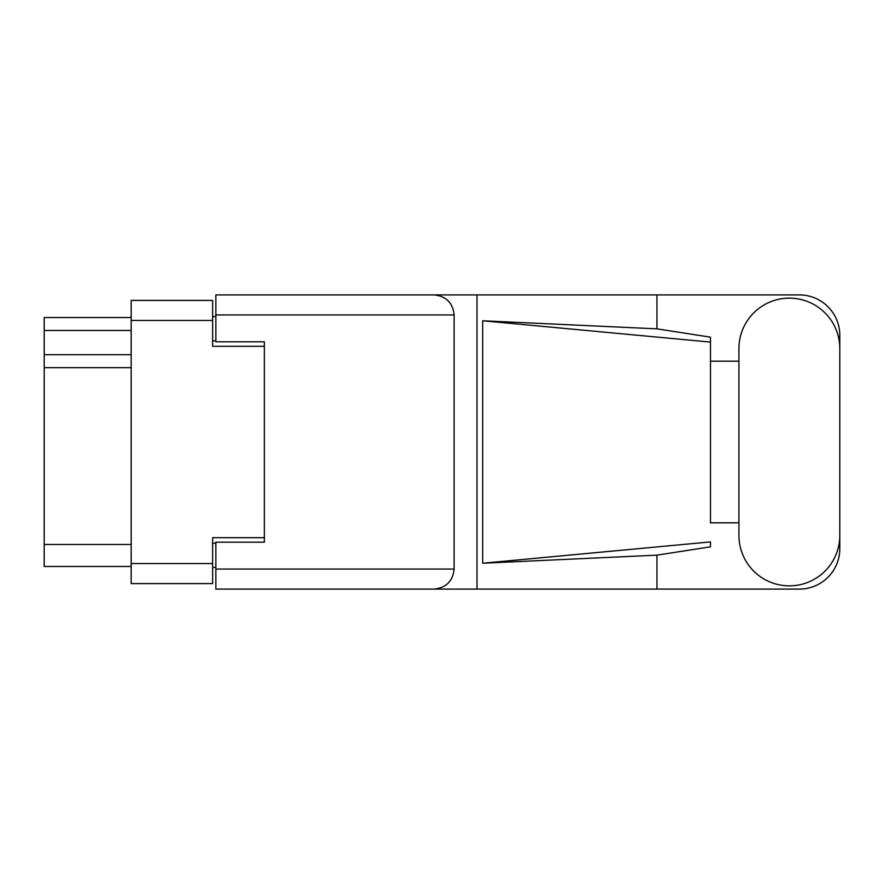 <?xml version="1.0" encoding="UTF-8"?>
<svg xmlns="http://www.w3.org/2000/svg" width="884" height="884" viewBox="0 0 884 884"><rect width="100%" height="100%" fill="white"/><g stroke="black" fill="none" stroke-linecap="round" stroke-linejoin="round"><path stroke-width="1.33" d="M264.36 542.212L264.36 537.693L212.635 537.693L212.635 583.595L131.163 583.595L131.163 300.405L212.635 300.405L212.635 346.307L264.36 346.307L264.36 341.788L264.36 542.212L215.862 542.212L215.862 569.053L454.122 569.053L454.122 314.947L215.862 314.947L215.862 294.902L799.39 294.902A40.41 40.41 0 0 1 839.8 335.312L839.8 361.18M215.862 567.429L212.635 567.429M212.635 316.571L215.862 316.571M131.163 330.472L44.2 330.472L44.2 317.533L131.163 317.533M131.163 566.467L44.2 566.467L44.2 544.478L131.163 544.478M131.163 367.645L44.2 367.645L44.2 544.478M44.2 330.472L44.2 354.716L131.163 354.716M44.2 367.645L44.2 354.716M738.936 535.428A50.432 50.432 0 0 0 789.368 585.86A50.432 50.432 0 0 0 839.8 535.428L839.8 348.572A50.432 50.432 0 0 0 789.368 298.14A50.432 50.432 0 0 0 738.936 348.572L738.936 535.428M454.122 569.053C452.851 581.142 446.166 587.816 434.077 589.098L799.39 589.098A40.41 40.41 0 0 0 839.8 548.688L839.8 522.82M738.936 522.82L710.482 522.82L710.482 342.086L710.482 522.82M482.697 320.77L710.482 342.086L710.482 337.169L656.956 328.848L482.697 320.77L482.697 563.23L710.482 541.914L710.482 546.831L656.956 555.152L656.956 589.098M482.697 563.23L656.956 555.152M656.956 328.848L656.956 294.902M434.077 589.098L215.862 589.098L476.984 589.098L476.984 294.902L215.862 294.902M710.482 361.18L738.936 361.18M264.36 341.788L215.862 341.788L215.862 314.947M215.862 589.098L215.862 569.053M434.077 294.902C446.166 296.184 452.851 302.858 454.122 314.947M131.163 563.55L212.635 563.55M212.635 320.45L131.163 320.45M212.635 543.185L215.862 543.185M215.862 340.815L212.635 340.815"/></g></svg>
